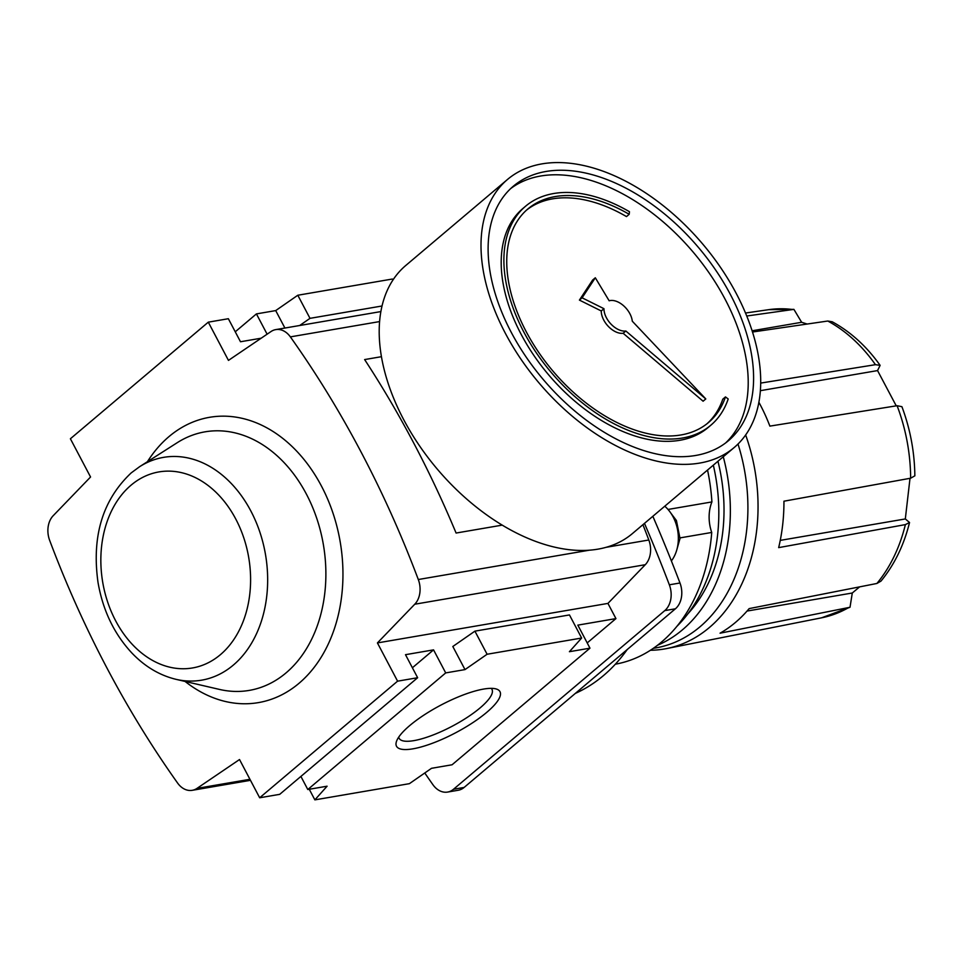 <?xml version="1.0" encoding="UTF-8"?>
<svg xmlns="http://www.w3.org/2000/svg" width="963" height="963" viewBox="0 0 963 963"><rect width="100%" height="100%" fill="white"/><g stroke="black" fill="none" stroke-linecap="round" stroke-linejoin="round"><path stroke-width="1.44" d="M177.601 783.051A891.666 663.796 80.3 0 1 49.667 540.399A21.066 15.685 80.3 0 1 53.206 515.699L90.558 476.998L70.395 438.767L208.297 322.16L228.46 360.391L271 331.549A21.066 15.685 80.3 0 1 275.755 329.611A21.066 15.685 80.3 0 1 290.369 336.881A891.666 663.796 80.3 0 1 418.303 579.521A21.066 15.685 80.3 0 1 414.764 604.222L377.424 642.923L397.587 681.166L259.673 797.773L239.522 759.53L196.982 788.384A21.066 15.685 80.3 0 1 192.215 790.322A21.066 15.685 80.3 0 1 177.601 783.051M381.42 356.695L364.628 359.572A891.666 663.796 80.3 0 1 456.089 533.045L502.253 525.124M491.214 688.352A52.484 14.072 -27.8 0 1 491.973 689.352A52.484 14.072 -27.8 0 1 452.116 726.271A52.484 14.072 -27.8 0 1 399.127 738.308A52.484 14.072 -27.8 0 1 398.73 737.116M483.595 689.075A58.49 15.673 -27.8 0 1 495.921 688.894A58.49 15.673 -27.8 0 1 455.559 732.819A58.49 15.673 -27.8 0 1 396.515 741.305A58.49 15.673 -27.8 0 1 430.666 710.863A58.49 15.673 -27.8 0 1 483.595 689.075M208.297 322.16L228.351 318.717L240.497 341.757L261.178 338.206M267.112 334.185L256.423 313.902L235.249 331.802M642.923 524.679A891.666 663.796 80.3 0 1 648.821 540.002A21.066 15.685 80.3 0 1 645.282 564.703L607.93 603.404L615.947 618.595L587.201 642.911M615.947 618.595L577.836 625.131L589.97 648.171L452.068 764.778L431.508 768.305L409.407 783.665L314.865 799.868L327.083 786.205L307.799 789.516L445.7 672.908L433.555 649.869L405.495 654.684L417.641 677.723L279.727 794.331L259.673 797.773M300.901 776.431L307.799 789.516M412.393 667.768L433.555 649.869M392.904 280.064L392.35 279.029L297.808 295.244L309.99 318.344L382.01 305.993M284.904 328.034L275.707 310.592L297.808 295.244M299.686 325.506L309.99 318.344M474.915 631.15L487.097 654.25L464.997 669.598L452.815 646.498L474.915 631.15L569.458 614.936L581.64 638.036L569.41 651.698L589.97 648.171M487.097 654.25L581.64 638.036M309.267 789.263L314.865 799.868M464.997 669.598L445.7 672.908M607.93 603.404L377.424 642.923M417.641 677.723L397.587 681.166M275.707 310.592L256.423 313.902M705.795 398.935L703.098 401.21L623.145 333.282A17.828 10.906 -130.2 0 1 608.58 326.662A17.828 10.906 -130.2 0 1 601.261 310.965L603.957 308.69A17.828 10.906 49.8 0 0 611.276 324.387A17.828 10.906 49.8 0 0 625.842 331.007L705.795 398.935L632.294 321.209A17.828 10.906 49.8 0 0 623.567 305.728A17.828 10.906 49.8 0 0 609.158 300.793L595.315 277.777L582.097 297.82L603.957 308.69M623.145 333.282L625.842 331.007M601.261 310.965L579.413 300.095L582.097 297.82M510.655 188.604A166.611 101.885 -130.2 0 1 693.276 252.246A166.611 101.885 -130.2 0 1 725.669 442.908M526.532 210.127A139.864 85.526 -130.2 0 1 626.492 216.591L629.188 214.304L629.465 211.716A143.427 87.705 49.8 0 0 525.557 206.238A143.427 87.705 49.8 0 0 551.185 372.392A143.427 87.705 49.8 0 0 710.766 425.273A143.427 87.705 49.8 0 0 728.197 398.983L725.464 396.912L722.768 399.2A139.864 85.526 -130.2 0 1 707.095 423.672M710.766 425.273L708.07 427.56A143.427 87.705 -130.2 0 1 548.489 374.667A143.427 87.705 -130.2 0 1 522.861 208.514L525.557 206.238M579.413 300.095L592.618 280.052L595.315 277.777M695.719 455.463A166.611 101.885 -130.2 0 1 525.714 356.406A166.611 101.885 -130.2 0 1 513.279 186.256A166.611 101.885 -130.2 0 1 698.657 247.696A166.611 101.885 -130.2 0 1 728.437 440.705A166.611 101.885 -130.2 0 1 695.719 455.463M734.191 447.518L632.378 533.598A175.531 107.338 -130.2 0 1 597.915 549.151A175.531 107.338 -130.2 0 1 418.821 444.798A175.531 107.338 -130.2 0 1 405.712 265.535L507.525 179.443A175.531 107.338 -130.2 0 1 702.821 244.169A175.531 107.338 -130.2 0 1 734.191 447.518A175.531 107.338 -130.2 0 1 699.728 463.071A175.531 107.338 -130.2 0 1 520.622 358.705A175.531 107.338 -130.2 0 1 507.525 179.443M629.188 214.304A139.864 85.526 49.8 0 0 527.856 208.959A139.864 85.526 49.8 0 0 552.858 370.984A139.864 85.526 49.8 0 0 708.467 422.552A139.864 85.526 49.8 0 0 725.464 396.912M650.446 650.266A160.472 119.472 -99.7 0 0 666.637 648.568A160.472 119.472 -99.7 0 0 745.651 434.975M758.892 402.281A159.774 118.943 80.3 0 1 760.168 404.665A159.774 118.943 80.3 0 1 769.882 426.115L897.095 405.712L901.91 406.687C910.24 428.944 914.561 451.984 914.85 475.83L910.649 478.202L783.942 501.205A159.774 118.943 80.3 0 1 778.67 547.622L905.376 524.606L909.541 522.512C903.932 545.154 894.41 564.691 880.989 581.098L876.896 583.47L749.154 608.604A159.774 118.943 80.3 0 1 720.059 633.197L850.016 607.268L821.583 617.813A156.343 116.391 -99.7 0 0 847.801 608.074M752.512 332.018L827.783 321.028L832.237 321.786C850.726 331.898 866.688 346.427 880.122 365.362L875.451 364.676L760.71 383.081M791.911 309.412A156.343 116.391 -99.7 0 0 768.751 309.665L793.909 309.376L746.758 316.008M752.115 330.778L801.637 322.28L807.187 324.037M793.909 309.376L801.637 322.28M760.385 390.677L877.558 370.586L896.24 405.856M880.122 365.362L877.558 370.586M780.247 540.387L905.316 518.949L909.541 522.512M747.047 611.06L852.291 593.003L850.016 607.268M859.634 586.864L852.291 593.003M707.54 470.052A167.189 124.468 -99.7 0 1 711.91 501.928L668.021 509.451M615.357 664.193A167.189 124.468 -99.7 0 0 711.729 532.455L680.059 537.884M910.011 478.322L905.316 518.949M653.335 648.34L655.683 647.93A157.968 117.606 -99.7 0 0 737.995 444.027M657.585 645.234A157.968 117.606 -99.7 0 0 723.273 456.739M687.955 613.732A149.542 111.335 -99.7 0 0 717.941 461.253M677.061 626.179A157.968 117.606 -99.7 0 0 713.33 465.153M711.91 501.928A35.101 26.133 -99.7 0 0 711.729 532.455M664.759 506.213A35.101 26.133 80.3 0 1 671.38 560.911M627.238 649.519A192.6 143.379 80.3 0 1 575.368 693.384M644.476 523.366A1248.337 929.319 80.3 0 1 669.345 584.806A21.066 15.685 80.3 0 1 664.771 610.614L453.501 789.263A21.066 15.685 80.3 0 1 447.602 792.068A21.066 15.685 80.3 0 1 432.929 784.713A1248.337 929.319 80.3 0 1 424.767 772.988M652.842 516.3A1248.337 929.319 80.3 0 1 679.974 582.988A21.066 15.685 80.3 0 1 675.4 608.797L464.13 787.433A21.066 15.685 80.3 0 1 458.232 790.25L447.602 792.068M131.04 485.196A99.454 74.043 -99.7 0 0 146.027 656.333A99.454 74.043 -99.7 0 0 250.103 568.326A99.454 74.043 -99.7 0 0 131.04 485.196M176.024 679.336A113.02 84.142 -99.7 0 0 265.499 554.556A113.02 84.142 -99.7 0 0 139.575 466.718L131.209 472.893C102.644 499.845 91.569 536.367 98.021 582.459C102.872 610.422 114.152 633.943 131.883 653.01C144.823 666.565 159.545 675.328 176.024 679.336L219.54 689.436A131.161 97.648 -99.7 0 0 323.375 544.637A131.161 97.648 -99.7 0 0 177.228 442.691L139.575 466.718M185.089 681.443A144.727 107.748 -99.7 0 0 322.641 654.792A144.727 107.748 -99.7 0 0 310.315 467.837A144.727 107.748 -99.7 0 0 168.958 436.624A144.727 107.748 -99.7 0 0 147.411 461.722M645.282 564.703L414.764 604.222M648.821 540.002L606.028 547.333M589.392 550.186L418.303 579.521M379.578 321.582L290.369 336.881M249.935 779.296L196.982 788.384M875.451 364.676A156.343 116.391 -99.7 0 0 827.783 321.028M876.896 583.47A156.343 116.391 -99.7 0 0 905.376 524.606M910.649 478.202A156.343 116.391 -99.7 0 0 897.095 405.712M464.13 787.433L453.501 789.263M675.4 608.797L664.771 610.614M679.974 582.988L669.345 584.806M275.755 329.611L380.867 311.579M192.215 790.322L250.476 780.331M768.751 309.665L745.531 313.023M821.583 617.813L666.637 648.568M670.79 513.05L676.435 520.55L680.01 538.522L676.989 549.175"/></g></svg>
